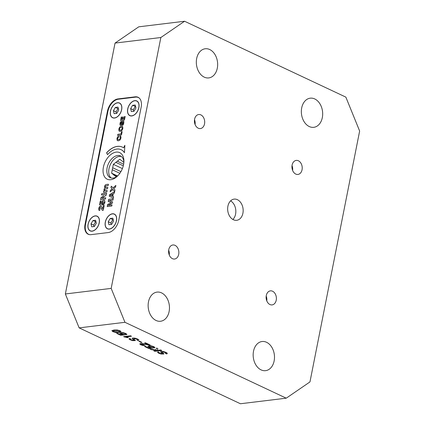 <?xml version="1.0" encoding="UTF-8"?>
<svg xmlns="http://www.w3.org/2000/svg" width="425" height="425" viewBox="0 0 425 425"><rect width="100%" height="100%" fill="white"/><g stroke="black" fill="none" stroke-linecap="round" stroke-linejoin="round"><path stroke-width="0.64" d="M113.422 110.713L114.123 113.688L116.769 113.363L118.713 110.07L118.012 107.095L115.366 107.413L113.422 110.713L116.046 111.945L117.991 108.651L115.366 107.413M116.392 113.411L116.046 111.945M121.566 109.724A8.006 5.042 115.2 0 1 112.662 117.635A8.006 5.042 115.2 0 1 110.569 111.058A8.006 5.042 115.2 0 1 119.478 103.147A8.006 5.042 115.2 0 1 121.566 109.724M112.752 117.677A8.006 5.042 -64.8 0 0 112.848 117.725A8.006 5.042 -64.8 0 0 114.888 117.991M121.168 104.635A8.006 5.042 -64.8 0 0 119.664 103.233A8.006 5.042 -64.8 0 0 119.568 103.19M112.891 117.874A8.139 5.127 115.2 0 1 112.328 117.454M119.127 103.004A8.139 5.127 115.2 0 1 119.808 103.169M121.656 109.708A8.139 5.127 -64.8 0 0 119.531 103.025A8.139 5.127 -64.8 0 0 110.479 111.068A8.139 5.127 -64.8 0 0 112.604 117.757A8.139 5.127 -64.8 0 0 121.656 109.708M89.882 234.674A11.873 7.48 115.2 0 1 88.607 234.281A11.873 7.48 115.2 0 1 85.51 224.528L107.913 111.382A11.873 7.48 115.2 0 1 118.277 99.227L135.506 97.134A11.873 7.48 115.2 0 1 138.348 97.548A11.873 7.48 115.2 0 1 139.464 98.281M116.211 152.118A14.678 9.249 -64.8 0 0 103.402 167.142A14.678 9.249 -64.8 0 0 110.744 179.717A14.678 9.249 -64.8 0 0 116.615 176.874A14.678 9.249 -64.8 0 0 123.919 161.341A14.678 9.249 -64.8 0 0 116.211 152.118M124.435 152.75L124.86 145.313L123.59 147.836A20.788 13.095 -64.8 0 0 122.331 147.103A20.788 13.095 -64.8 0 0 117.348 146.375A20.788 13.095 -64.8 0 0 106.574 152.809L107.52 154.61A17.935 11.3 115.2 0 1 116.817 149.058A17.935 11.3 115.2 0 1 121.114 149.69A17.935 11.3 115.2 0 1 124.435 152.75M88.076 224.214A8.139 5.127 -64.8 0 0 90.201 230.903A8.139 5.127 -64.8 0 0 99.253 222.859A8.139 5.127 -64.8 0 0 97.128 216.171A8.139 5.127 -64.8 0 0 88.076 224.214M105.299 222.121A8.139 5.127 -64.8 0 0 107.424 228.809A8.139 5.127 -64.8 0 0 116.482 220.761A8.139 5.127 -64.8 0 0 114.357 214.078A8.139 5.127 -64.8 0 0 105.299 222.121M127.702 108.975A8.139 5.127 -64.8 0 0 129.827 115.664A8.139 5.127 -64.8 0 0 138.885 107.615A8.139 5.127 -64.8 0 0 136.76 100.932A8.139 5.127 -64.8 0 0 127.702 108.975M102.733 208.829L103.434 205.599L102.733 208.829L101.527 206.497L100.534 206.029L99.407 206.741L98.696 208.447L98.775 209.998L99.179 210.412L99.71 210.492L100.013 208.978L99.551 208.845L99.763 207.793L100.624 207.613M100.242 207.538L101.134 208.128L102.324 210.364L103.27 210.248L104.215 205.472L103.376 205.572M100.013 208.978L99.551 208.845M101.787 203.617L100.507 203.591L101.846 203.644L101.628 202.369L102.361 200.903L103.62 200.202L104.778 200.743L104.906 202.518L104.21 204.143L102.983 204.893L103.275 203.405L104.125 202.507L103.998 201.875L103.323 201.71L104.051 201.902L103.381 201.737L104.051 201.902L104.125 202.507M102.749 203.511L102.34 203.198L102.696 203.49L102.43 204.834L99.493 204.93L100.273 200.988L101.038 200.892L100.507 203.591M102.34 203.198L102.664 202.034L103.323 201.71M105.48 194.501L101.463 194.99L101.708 193.742L106.659 193.141L106.261 195.139L102.707 197.694A7.145 4.505 -64.8 0 1 101.74 198.273L105.74 197.784L105.49 199.038L100.544 199.638L100.922 197.721L103.578 195.782M106.197 184.514L108.418 184.243L108.152 185.608L106 185.868L105.129 186.756L105.257 187.42L105.857 187.611L107.801 187.377L107.53 188.737L105.448 188.987L104.507 189.885L104.608 190.57L105.182 190.767L107.174 190.522L106.909 191.866L103.482 192.323L103.737 191.027L104.221 190.883L103.95 189.465L104.837 187.924L104.566 186.357L105.161 185.082L106.197 184.514L108.412 184.28M107.169 190.554L104.608 190.57M107.791 187.409L105.257 187.42M112.62 201.875L109.113 200.558L112.62 201.88L112.365 203.155L108.152 205.333L112.025 204.866L111.796 206.029L107.217 206.587L107.637 204.457L111.446 202.597L108.216 201.54L108.651 199.33L113.231 198.773L112.97 200.09L109.113 200.558M114.649 191.617L114.357 193.099L113.294 193.688L112.758 196.403L113.634 196.754L113.363 198.103L109.257 196.281L109.576 194.65L114.649 191.617M115.876 185.417L115.547 187.085L113.56 188.7L114.984 189.917L114.686 191.431L112.742 189.582L110.128 191.861L110.457 190.209L112.296 188.812L110.952 187.701L111.254 186.182L113.082 187.866L115.876 185.417M110.952 187.701L112.243 188.785M119.898 137.153L120.132 135.968L119.839 137.148L120.307 137.445L120.323 138.178L119.813 139.166L118.75 139.618L117.757 139.421L117.571 138.423L118.49 137.344L118.724 136.17L117.608 136.871L116.955 138.47L117.162 140.346L118.511 140.818L120.062 140L120.955 138.067L120.918 136.542L120.073 135.942L120.493 136.021M119.839 137.148L120.365 137.472L119.892 137.174L120.365 137.472L120.323 138.178M122.14 131.649L121.481 134.98L117.635 135.447L117.863 134.305L121.088 133.912L121.523 131.723L122.14 131.649M119.733 127.027L118.83 129.009L118.968 130.863L120.312 131.352L121.938 130.502L122.841 128.52L122.698 126.671L121.343 126.172L119.733 127.027L121.396 126.198L122.283 126.289M120.78 125.449L120.015 124.977L119.983 123.5L120.657 121.938L121.529 121.396L121.311 122.496L120.535 123.447L120.849 124.297L120.546 124.095M121.024 121.545L120.201 122.586L119.962 124.95L120.721 125.423L121.242 125.21L123.011 122.172L123.303 123.128L122.379 124.254L122.15 125.402L123.16 124.913L123.59 124.201L123.887 121.529L123.091 121.045L122.559 121.268L120.849 124.297L122.618 121.295L123.547 121.12M120.317 125.37L120.721 125.423M123.011 122.172L123.303 123.128M123.516 121.104L123.149 121.072M125.141 116.493L124.435 120.073L120.588 120.541L121.274 117.056L121.895 116.981L121.433 119.319L122.352 119.207L122.782 117.018L123.404 116.944L122.968 119.133L124.042 119L124.525 116.567L125.141 116.493M85.043 224.363A12.012 7.565 -64.8 0 0 88.177 234.228A12.012 7.565 -64.8 0 0 91.056 234.648L108.279 232.555A12.012 7.565 -64.8 0 0 118.761 220.262L141.164 107.116A12.012 7.565 -64.8 0 0 138.029 97.251A12.012 7.565 -64.8 0 0 135.155 96.831L117.927 98.924A12.012 7.565 -64.8 0 0 107.445 111.217L85.043 224.363L85.499 224.581M111.175 288.394L65.36 293.967L115.037 43.084L160.847 37.517L111.175 288.394L124.961 322.304L286.243 398.177L240.428 403.75L79.146 327.877L124.961 322.304M65.36 293.967L79.146 327.877M160.847 37.517L184.572 21.25L138.757 26.823L115.037 43.084M286.243 398.177L309.963 381.916L359.64 131.033L345.854 97.123L184.572 21.25M322.325 117.603A14.678 10.598 83.1 0 0 310.239 98.18A14.678 10.598 83.1 0 0 301.697 107.897A14.678 10.598 83.1 0 0 313.783 127.319A14.678 10.598 83.1 0 0 322.325 117.603M217.303 68.197A14.678 10.598 83.1 0 0 205.217 48.769A14.678 10.598 83.1 0 0 196.674 58.491A14.678 10.598 83.1 0 0 208.76 77.913A14.678 10.598 83.1 0 0 217.303 68.197M274.141 360.942A14.678 10.598 83.1 0 0 262.055 341.519A14.678 10.598 83.1 0 0 253.512 351.236A14.678 10.598 83.1 0 0 265.598 370.658A14.678 10.598 83.1 0 0 274.141 360.942M169.118 311.536A14.678 10.598 83.1 0 0 157.032 292.108A14.678 10.598 83.1 0 0 148.49 301.83A14.678 10.598 83.1 0 0 160.576 321.252A14.678 10.598 83.1 0 0 169.118 311.536M302.053 169.761A7.071 5.105 83.1 0 0 296.23 160.406A7.071 5.105 83.1 0 0 292.113 165.086A7.071 5.105 83.1 0 0 297.936 174.447A7.071 5.105 83.1 0 0 302.053 169.761M204.531 123.887A7.071 5.105 83.1 0 0 198.709 114.527A7.071 5.105 83.1 0 0 194.592 119.207A7.071 5.105 83.1 0 0 200.414 128.568A7.071 5.105 83.1 0 0 204.531 123.887M276.223 300.22A7.071 5.105 83.1 0 0 270.396 290.859A7.071 5.105 83.1 0 0 266.284 295.545A7.071 5.105 83.1 0 0 272.106 304.9A7.071 5.105 83.1 0 0 276.223 300.22M178.702 254.341A7.071 5.105 83.1 0 0 172.879 244.986A7.071 5.105 83.1 0 0 168.762 249.666A7.071 5.105 83.1 0 0 174.585 259.027A7.071 5.105 83.1 0 0 178.702 254.341M233.421 219.752A10.673 7.708 83.1 0 0 236.693 220.309A10.673 7.708 83.1 0 0 243.158 211.044A10.673 7.708 83.1 0 0 237.394 199.681A10.673 7.708 83.1 0 0 234.117 199.118A10.673 7.708 83.1 0 0 227.657 208.383A10.673 7.708 83.1 0 0 233.421 219.752M157.436 352.235L158.227 351.889L159.221 352.357C158.573 352.468 158.69 352.729 159.572 353.148L162.1 353.701M163.843 353.526L163.88 353.871L163.221 354.083L161.091 353.929L158.716 353.132L157.468 352.251L158.7 353.233L161.075 354.025L163.864 353.972L162.26 352.32L162.477 351.905L165.203 352.495L166.032 353.191L165.399 353.414L166.435 353.903L167.264 353.712L167.025 352.936L166.079 352.41L163.476 351.544L161.319 351.422L160.645 351.645L160.692 352.038L162.382 353.515L160.666 351.544M162.26 352.32L162.122 352.054M162.137 351.953L163.768 351.905L165.224 352.394L166.032 353.191M160.645 351.645L160.714 351.937M159.077 352.293L158.812 352.559L159.221 352.357M156.597 348.038L157.887 348.643L157.133 350.428L160.746 349.987L161.792 350.482L154.827 351.326L153.781 350.837L156.713 350.482L151.21 349.626L149.919 349.021L155.762 349.934L156.597 348.038M150.838 347.714L148.676 347.905L145.493 346.412L144.606 346.518L148.692 348.442L153.016 348.048L149.775 347.092L149.191 346.577L149.945 346.269L153.005 346.736L153.526 347.188L153.021 347.469L154.137 347.99L154.982 347.56L153.946 346.699L151.396 345.908L148.899 345.796L147.842 346.285L148.739 347.087L150.838 347.714L148.761 346.986L147.863 346.184M145.079 345.557L142.991 345.413L139.74 344L140.521 343.543L142.093 343.554L148.176 344.601L144.617 342.922L145.499 342.816L150.275 345.063L144.766 344.298L141.137 344.245M139.756 343.899L140.787 344.808L142.97 345.514L145.058 345.658L141.127 344.308M139.522 341.243L141.923 342.375L141.201 342.46L138.805 341.333L139.522 341.243M130.746 338.964L129.758 338.497L128.977 338.959L130.225 339.841L132.6 340.632L135.389 340.579L133.785 338.922L134.002 338.507L136.733 339.102L137.562 339.798L136.93 340.021L137.966 340.505L138.959 339.995L137.604 339.012L135.007 338.146L132.844 338.029L132.175 338.252L132.223 338.645L133.912 340.117L132.451 340.207L131.102 339.75C130.215 339.336 130.098 339.07 130.746 338.964L130.358 339.118M133.668 338.56L135.293 338.507L136.754 339.001L137.562 339.798M132.244 338.544L133.933 340.016L133.625 340.308M123.595 336.632L130.555 335.787L131.511 336.233L125.89 336.919L128.382 337.556L127.42 337.673L123.595 336.632M122.793 334.523L120.631 334.714L117.449 333.216L116.562 333.328L120.647 335.245L124.971 334.852L121.736 333.896L121.146 333.381L121.901 333.072L124.961 333.54L125.481 333.997L124.977 334.273L126.092 334.799L126.937 334.369L125.901 333.508L123.351 332.711L120.854 332.605L119.797 333.088L120.695 333.891L122.793 334.523L120.716 333.79L119.818 332.993M121.04 331.59L120.052 330.756L117.263 329.997L113.921 330.018L111.892 330.655L112.795 331.638L115.605 332.403L118.947 332.382L121.035 331.638M162.116 353.6L162.403 353.414L162.116 353.6M166.435 353.903L165.569 353.382M167.285 353.611L166.457 353.802M157.866 348.633L157.133 350.428M161.627 350.402L154.827 351.326M154.849 351.225L153.967 350.811M151.21 349.626L156.713 350.482M151.231 349.525L150.269 349.074M154.137 347.99L153.17 347.427M154.982 347.512L154.153 347.889M153.526 347.14L151.56 346.205L149.967 346.168L149.191 346.572M152.851 347.963L148.692 348.442M148.708 348.341L144.792 346.497M150.11 344.983L149.361 345.174M149.382 345.073L144.787 344.197L141.148 344.207M148.176 344.601L144.803 342.901M141.753 342.295L141.201 342.46M141.222 342.359L138.991 341.312M135.41 340.478L132.621 340.531L130.247 339.74L128.993 338.858M137.966 340.505L137.094 339.989M138.81 340.218L137.987 340.409M131.346 336.159L125.89 336.919M128.164 337.482L127.42 337.673M124.429 337.025L123.781 336.611M127.442 337.572L124.445 336.924M126.092 334.799L125.125 334.236M126.937 334.316L126.108 334.698M125.481 333.944L123.516 333.014L121.168 333.28M124.807 334.767L120.647 335.245M120.668 335.144L116.748 333.301M121.008 331.649L118.968 332.281L115.627 332.302L112.811 331.537L111.913 330.554M119.776 331.288L119.266 330.756L114.941 330.39L113.098 331.017M119.25 330.852L119.776 331.341L117.943 331.909L113.597 331.543L113.082 331.064L114.92 330.491L119.266 330.756M194.507 119.728A7.071 5.105 -96.9 0 1 195.091 124.525M292.028 165.607A7.071 5.105 -96.9 0 1 292.607 170.404M266.193 296.06A7.071 5.105 -96.9 0 1 266.778 300.863M168.672 250.187A7.071 5.105 -96.9 0 1 169.256 254.984M230.61 200.86A10.673 7.708 -96.9 0 1 235.732 209.674A10.673 7.708 -96.9 0 1 232.873 219.465M123.882 162.254A12.012 7.565 -64.8 0 0 120.466 155.933A12.012 7.565 -64.8 0 0 117.592 155.508A12.012 7.565 -64.8 0 0 107.674 165.67A12.012 7.565 -64.8 0 0 110.24 177.666A12.012 7.565 -64.8 0 0 113.119 178.086A12.012 7.565 -64.8 0 0 117.289 176.269M111.228 178.006A12.012 7.565 115.2 0 1 109.825 165.782A12.012 7.565 115.2 0 1 119.468 156.389A12.012 7.565 115.2 0 1 121.359 156.474M117.523 175.95L111.605 173.166L113.433 174.617A8.203 5.169 -64.8 0 0 114.49 175.456L116.317 176.906L117.922 175.642M123.866 162.462L122.698 161.532A8.203 5.169 -64.8 0 0 121.64 160.692L119.813 159.242L117.311 161.218A8.203 5.169 -64.8 0 0 115.86 162.361L113.353 164.337L112.678 167.763A8.203 5.169 -64.8 0 0 112.285 169.745L111.605 173.166M116.785 176.534L114.49 175.456M113.433 174.617L117.056 176.322M119.845 173.299L112.285 169.745M112.678 167.763L120.907 171.636M123.293 165.856L115.86 162.361M117.311 161.218L123.648 164.204M122.395 168.592L113.353 164.337M124.44 152.655A17.935 11.3 -64.8 0 0 121.205 149.733A17.935 11.3 -64.8 0 0 121.162 149.712M107.567 154.557L106.574 152.809M123.59 147.836L124.844 145.573M106.67 152.851A20.788 13.095 115.2 0 1 117.443 146.418A20.788 13.095 115.2 0 1 122.373 147.124M90.488 231.019A8.139 5.127 115.2 0 1 89.925 230.6M96.725 216.15A8.139 5.127 115.2 0 1 97.405 216.32M98.765 217.786A8.006 5.042 -64.8 0 0 97.261 216.378A8.006 5.042 -64.8 0 0 97.166 216.336M90.35 230.823A8.006 5.042 -64.8 0 0 90.445 230.871A8.006 5.042 -64.8 0 0 92.485 231.136M99.163 222.87A8.006 5.042 115.2 0 1 90.254 230.78A8.006 5.042 115.2 0 1 88.166 224.203A8.006 5.042 115.2 0 1 97.07 216.293A8.006 5.042 115.2 0 1 99.163 222.87M92.963 220.559L91.019 223.858L91.72 226.833L94.366 226.514L96.31 223.215L95.609 220.24L92.963 220.559L95.965 221.749M91.019 223.858L93.643 225.096L95.588 221.797M93.989 226.557L93.643 225.096M107.711 228.926A8.139 5.127 115.2 0 1 107.153 228.507M113.948 214.057A8.139 5.127 115.2 0 1 114.628 214.221M115.993 215.688A8.006 5.042 -64.8 0 0 114.484 214.285A8.006 5.042 -64.8 0 0 114.389 214.242M107.578 228.73A8.006 5.042 -64.8 0 0 107.668 228.778A8.006 5.042 -64.8 0 0 109.708 229.038M116.386 220.772A8.006 5.042 115.2 0 1 107.483 228.687A8.006 5.042 115.2 0 1 105.395 222.11A8.006 5.042 115.2 0 1 114.298 214.2A8.006 5.042 115.2 0 1 116.386 220.772M110.187 218.466L108.248 221.765L108.949 224.74L111.589 224.416L113.533 221.122L112.832 218.147L110.187 218.466L113.188 219.656M108.248 221.765L110.872 222.998L112.816 219.704M111.217 224.464L110.872 222.998M130.119 115.781A8.139 5.127 115.2 0 1 129.556 115.361M136.351 100.911A8.139 5.127 115.2 0 1 137.036 101.076M138.396 102.542A8.006 5.042 -64.8 0 0 136.887 101.139A8.006 5.042 -64.8 0 0 136.797 101.097M129.981 115.584A8.006 5.042 -64.8 0 0 130.071 115.627A8.006 5.042 -64.8 0 0 132.111 115.892M138.789 107.626A8.006 5.042 115.2 0 1 129.885 115.542A8.006 5.042 115.2 0 1 127.797 108.965A8.006 5.042 115.2 0 1 136.701 101.049A8.006 5.042 115.2 0 1 138.789 107.626M132.595 105.32L130.65 108.619L131.352 111.594L133.997 111.27L135.936 107.977L135.235 105.002L132.595 105.32L135.591 106.51M130.65 108.619L133.275 109.852L135.219 106.558M133.62 111.318L133.275 109.852M99.609 208.872L100.066 209.004L99.609 208.872M99.211 210.423L98.834 210.024L98.754 208.473L99.461 206.768L101.092 206.125M103.434 205.599L104.21 205.503M102.382 210.391L101.187 208.154L100.295 207.565M101.846 203.644L101.687 202.396L102.42 200.929L103.679 200.228L104.343 200.303M103.047 204.882L103.275 203.405M103.333 203.432L104.183 202.534M99.556 204.93L100.273 200.988M100.332 201.014L101.033 200.929M101.527 194.985L101.708 193.742M101.766 193.768L106.648 193.173M101.74 198.273L105.729 197.822M100.603 199.633L100.922 197.721M100.98 197.747L103.636 195.808M103.546 192.307L103.737 191.027M103.796 191.053L104.221 190.883M104.274 190.91L104.003 189.492L104.837 187.924M104.895 187.951L104.619 186.384L105.214 185.109L106.255 184.54M112.019 204.898L108.152 205.333M107.275 206.577L107.637 204.457M107.695 204.483L111.446 202.597M108.269 201.562L108.651 199.33M108.71 199.357L113.225 198.81M113.634 196.754L112.758 196.403M109.31 196.302L109.576 194.65M109.634 194.677L114.638 191.686M112.45 194.161L112.11 196.175L110.054 195.415L112.45 194.161L112.11 196.175M112.057 196.148L110.054 195.415M114.692 191.404L112.742 189.582M110.203 191.797L110.457 190.209M110.516 190.235L112.296 188.812M111.01 187.728L111.308 186.23M115.86 185.512L113.082 187.866M120.132 135.968L120.519 136.037M117.64 140.723L117.22 140.372L117.013 138.497L117.667 136.898L118.649 136.181M117.81 139.448L118.803 139.644L119.866 139.193L120.381 138.205M117.698 135.442L117.863 134.305M117.916 134.332L121.088 133.912M121.146 133.939L121.523 131.723M121.577 131.75L122.134 131.686M119.43 131.267L119.027 130.889L118.888 129.035L119.786 127.054M119.664 129.954L120.631 130.193L121.72 129.705L122.278 128.621L121.879 127.442M119.861 130.103L119.446 128.94L120.015 127.851L121.12 127.351L122.076 127.596L122.219 128.594L121.662 129.678L120.578 130.167L119.611 129.928M120.599 124.121L120.907 124.323L120.599 124.121M122.214 125.391L122.379 124.254M122.437 124.281L123.362 123.154M121.082 121.571L121.587 121.422M120.647 120.53L121.274 117.056M121.332 117.082L121.89 117.018M122.352 119.207L121.433 119.319M122.405 119.234L122.782 117.018M122.841 117.045L123.399 116.981M124.042 119L122.968 119.133M124.1 119.027L124.525 116.567M124.578 116.593L125.136 116.53M117.991 108.651L118.368 108.603M135.745 97.107L135.155 96.831M117.927 98.924L118.511 99.2M107.902 111.43L107.445 111.217M89.25 234.584L88.607 234.281M138.991 97.851L138.348 97.548"/></g></svg>
